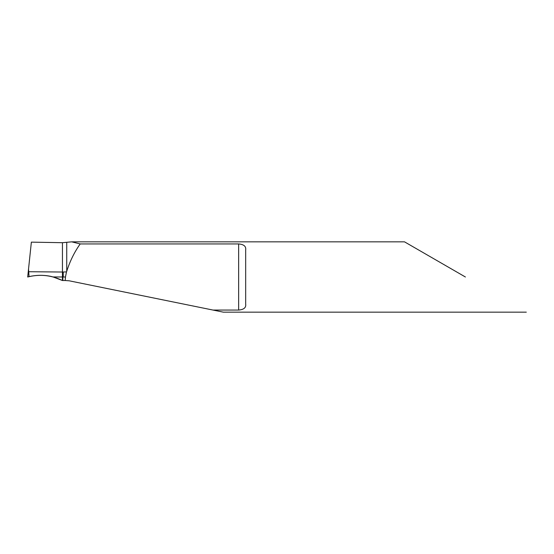 <?xml version="1.0" encoding="UTF-8"?>
<svg xmlns="http://www.w3.org/2000/svg" width="554" height="554" viewBox="0 0 554 554"><rect width="100%" height="100%" fill="white"/><g stroke="black" fill="none" stroke-linecap="round" stroke-linejoin="round"><path stroke-width="0.83" d="M65.476 277L66.494 271.896L62.858 272.035L62.858 277L65.476 277L65.192 280.518L69.174 280.802L213.041 310.067L238.642 310.067L238.642 243.933C243.871 244.376 246.211 246.378 245.671 249.93L245.671 304.07C246.225 307.615 243.878 309.617 238.642 310.067M465.408 277L404.51 241.842L465.408 277M213.02 310.067C226.676 312.844 226.683 312.844 213.041 310.067M29.05 276.661L28.531 269.078L27.7 277L29.05 276.661C37.118 274.777 45.165 274.888 53.177 277L62.443 280.518C51.681 275.296 40.484 274.029 28.836 276.709L27.7 277C34.383 275.047 45.193 274.562 53.177 277L62.443 280.518L62.443 272.028L62.443 280.518L65.192 280.518M66.494 271.896L66.743 271.259C69.984 261.086 74.471 251.98 80.192 243.933L238.642 243.933M80.192 243.933L71.681 241.842L62.443 242.7L62.443 272.028L62.858 272.035M52.921 276.931L62.858 277L62.858 280.518M28.76 271.723L62.443 272.028L62.443 242.7L31.363 242.14L28.531 269.078M63.225 272.035L63.225 277M66.743 271.259L66.743 242.354M223.31 312.158L526.3 312.158M72.068 241.842L404.51 241.842"/></g></svg>
